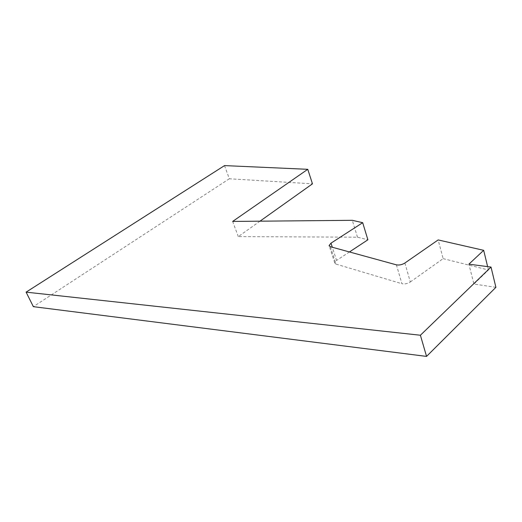 <?xml version="1.0" encoding="UTF-8"?>
<svg xmlns="http://www.w3.org/2000/svg" width="522" height="522" viewBox="0 0 522 522"><rect width="100%" height="100%" fill="white"/><g stroke="black" fill="none" stroke-linecap="round" stroke-linejoin="round"><path stroke-width="0.39" stroke-dasharray="2.61 1.96" d="M330.367 246.717L336.011 264.106L334.739 262.879L336.579 260.439L332.312 247.252M349.446 251.956L336.579 260.439M404.876 263.023L410.318 281.958C407.506 283.694 404.707 284.281 401.92 283.714L396.407 264.843M336.011 264.106L401.92 283.714M410.318 281.958L443.139 258.644L438.16 239.931M259.995 221.178L238.3 236.616L357.492 237.19L367.886 239.794M357.492 237.19L352.285 220.317M495.9 287.322L473.911 284.046L468.887 264.178M443.139 258.644L488.455 269.998L473.911 284.046M488.455 269.998L487.633 266.625M238.3 236.616L232.655 221.432M224.525 165.598L229.341 178.759L312.469 183.842M229.341 178.759L33.356 306.662M334.739 262.879L329.265 246.032"/><path stroke-width="0.78" d="M332.312 247.252L330.987 243.154L329.101 245.542L330.367 246.717L396.407 264.843C399.206 265.359 402.025 264.752 404.876 263.023L438.16 239.931L483.672 250.325L468.887 264.178L491.013 267.062L420.399 335.241L26.1 292.144L224.525 165.598L307.771 169.311L232.655 221.432L352.285 220.317L362.692 222.692L367.886 239.794L349.446 251.956M330.987 243.154L362.692 222.692M26.1 292.144L33.356 306.662L426.546 356.402L495.9 287.322L491.013 267.062M487.633 266.625L483.672 250.325M307.771 169.311L312.469 183.842L259.995 221.178M426.546 356.402L420.399 335.241M329.265 246.032L329.101 245.542"/></g></svg>
